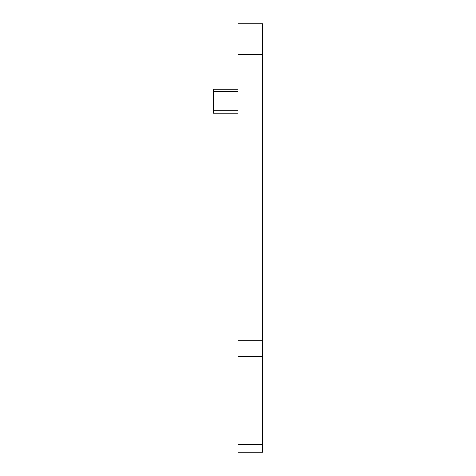 <?xml version="1.0" encoding="UTF-8"?>
<svg xmlns="http://www.w3.org/2000/svg" width="476" height="476" viewBox="0 0 476 476"><rect width="100%" height="100%" fill="white"/><g stroke="black" fill="none" stroke-linecap="round" stroke-linejoin="round"><path stroke-width="0.71" d="M238 54.532L262.585 54.532L262.585 23.8L238 23.8L238 356.381L262.585 356.381L262.585 340.739L238 340.739M262.585 54.532L262.585 340.739M262.585 444.614L238 444.614L238 452.2L262.585 452.2L262.585 356.381M238 444.614L238 356.381M238 89.256L213.415 89.256L213.415 113.228L238 113.228M238 91.719L213.415 91.719M238 110.771L213.415 110.771"/></g></svg>
